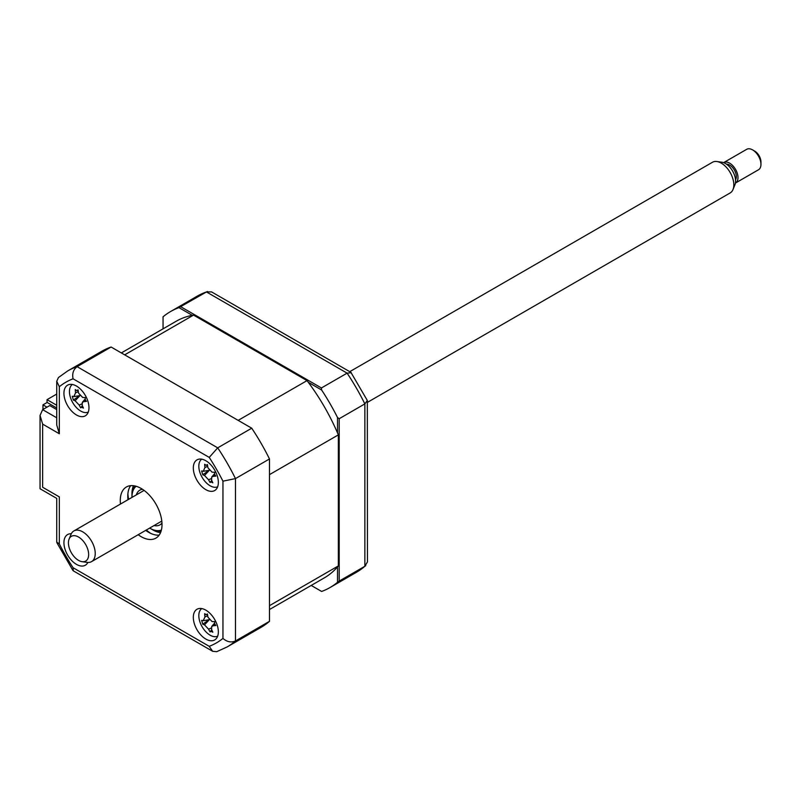 <?xml version="1.0" encoding="UTF-8"?>
<svg xmlns="http://www.w3.org/2000/svg" width="801" height="801" viewBox="0 0 801 801"><rect width="100%" height="100%" fill="white"/><g stroke="black" fill="none" stroke-linecap="round" stroke-linejoin="round"><path stroke-width="1.2" d="M47.029 402.513L47.029 399.659L56.741 394.052M56.741 405.276L47.029 399.659M205.837 639.068A17.712 10.223 -120 0 0 214.688 639.949A17.712 10.223 -120 0 0 217.401 625.761A17.712 10.223 -120 0 0 205.837 610.152A17.712 10.223 -120 0 0 196.986 609.271A17.712 10.223 -120 0 0 194.273 623.468A17.712 10.223 -120 0 0 205.837 639.068M205.837 489.661A17.712 10.223 -120 0 0 214.688 490.542A17.712 10.223 -120 0 0 217.401 476.355A17.712 10.223 -120 0 0 205.837 460.745A17.712 10.223 -120 0 0 196.986 459.874A17.712 10.223 -120 0 0 194.273 474.062A17.712 10.223 -120 0 0 205.837 489.661M76.455 414.968A17.712 10.223 -120 0 0 85.306 415.839A17.712 10.223 -120 0 0 88.02 401.651A17.712 10.223 -120 0 0 76.455 386.052A17.712 10.223 -120 0 0 67.594 385.171A17.712 10.223 -120 0 0 64.881 399.359A17.712 10.223 -120 0 0 76.455 414.968M71.299 533.756A17.712 10.223 -120 0 0 67.594 534.577A17.712 10.223 -120 0 0 64.881 548.765A17.712 10.223 -120 0 0 76.455 564.365A17.712 10.223 -120 0 0 85.306 565.246A17.712 10.223 -120 0 0 87.86 562.442M138.193 534.708A29.517 17.041 -120 0 0 141.146 536.66A29.517 17.041 -120 0 0 155.905 538.122A29.517 17.041 -120 0 0 160.42 514.472A29.517 17.041 -120 0 0 141.146 488.46A29.517 17.041 -120 0 0 126.388 486.998A29.517 17.041 -120 0 0 120.48 504.039M145.702 530.372A29.517 17.041 -120 0 0 148.656 532.315A29.517 17.041 -120 0 0 159.169 535.108M130.633 485.676A29.517 17.041 -120 0 0 128 499.704M59.334 433.762L56.741 425.031L56.741 381.266L58.443 377.541L67.725 370.923L101.737 351.289A159.369 92.015 60 0 1 111.109 347.023L251.734 428.205L217.712 447.849L209.231 457.401L73.061 378.793A150.518 86.898 -120 0 0 59.334 386.713L59.334 433.762L42.643 424.119L40.05 415.399L42.643 409.661L56.741 417.802M111.109 347.023L77.096 366.658C73.362 369.511 72.02 373.556 73.061 378.793M251.734 428.205A159.369 92.015 60 0 1 269.486 458.963L235.474 478.597L222.948 481.171A150.518 86.898 -120 0 0 209.231 457.401M269.486 458.963L269.486 621.336L235.474 640.98C231.139 642.782 226.963 641.931 222.948 638.407L222.948 481.171M269.486 621.336A159.369 92.015 60 0 1 261.106 627.323L227.094 646.968A159.369 92.015 60 0 0 235.474 640.98L235.474 478.597A159.369 92.015 60 0 0 217.712 447.849L77.096 366.658A159.369 92.015 60 0 0 67.725 370.923M42.643 424.119L42.643 487.258C39.269 489.211 39.269 489.211 42.643 487.258L59.334 496.9C55.96 498.843 55.96 498.843 59.334 496.9L59.334 543.949A150.518 86.898 -120 0 0 73.061 567.709L209.231 646.327L212.645 651.293L216.721 651.684L227.094 646.968M56.741 381.266L59.334 386.713M42.643 409.661L49.742 405.566L56.741 409.611M59.334 543.949L56.741 542.157L56.741 498.392L40.05 488.75L40.05 415.399M73.061 567.709L73.312 570.853L212.645 651.293M337.521 432.92L337.521 417.521L339.193 418.723L339.193 581.095L337.521 582.287L337.521 566.898M321.632 591.458L311.209 585.441L321.632 591.458A159.369 92.015 -120 0 0 329.972 587.564A159.369 92.015 -120 0 0 337.521 582.287M339.193 581.095L364.855 566.277L367.449 561.922L367.329 400.5L350.888 372.335L211.554 291.894L206.478 291.954A159.369 92.015 -120 0 0 197.106 296.22L170.603 311.529A159.369 92.015 -120 0 0 163.054 316.795L163.054 328.831M192.27 315.324L178.943 307.624L206.478 291.954L347.103 373.146L321.431 387.964L321.632 390.007L308.305 382.307M180.816 306.773L321.431 387.964M178.943 307.624A159.369 92.015 -120 0 0 170.603 311.529M339.193 418.723L364.855 403.894L367.329 400.5M329.972 587.564L356.475 572.264A159.369 92.015 -120 0 0 364.855 566.277L364.855 403.894A159.369 92.015 -120 0 0 347.103 373.146L351.279 372.705M337.521 417.521A159.369 92.015 -120 0 0 321.632 390.007M127.88 493.927A35.414 20.446 -120 0 0 128.641 499.333M146.353 530.002A35.414 20.446 -120 0 0 150.648 533.356M56.741 407.999L47.139 402.452L42.964 404.855L42.964 409.481M42.964 404.855L46.969 407.168M203.254 471.268L204.946 467.524A40.32 35.645 -67.9 0 1 204.666 464.28L206.087 465.301L207.419 464.55A40.32 22.808 86.6 0 0 207.96 467.824L212.045 472.149A40.32 5.717 -3.7 0 0 214.718 472.26L214.538 474.232L215.859 476.104A40.32 18.553 149.2 0 1 213.286 476.335L211.724 477.046L211.594 480.079A40.32 22.808 86.6 0 0 212.826 482.783L211.033 481.962L210.072 482.502A40.32 35.645 -67.9 0 1 208.58 479.779L204.495 475.454A40.32 18.553 149.2 0 1 202.773 474.793L201.632 470.948A40.32 5.717 -3.7 0 0 203.254 471.268L203.674 471.268M201.752 459.183A15.94 9.201 -120 0 0 200.871 474.903A15.94 9.201 -120 0 0 214.398 487.258A15.94 9.201 -120 0 0 217.672 486.758M206.087 465.301L207.499 465.101M211.033 481.962L210.072 482.502M211.754 480.47L210.883 481.421M209.391 470.067L202.773 474.793M269.486 609.531L324.365 577.851A148.155 85.537 -120 0 0 338.352 565.907L338.352 434.873A148.155 85.537 -120 0 0 307.023 380.615L193.552 315.093A148.155 85.537 -120 0 0 176.21 321.241L121.331 352.921M338.352 434.873L269.486 474.633L269.486 605.666L338.352 565.907M193.552 315.093L124.686 354.853L238.157 420.375L307.023 380.615M149.667 528.079A25.382 14.658 -120 0 0 149.907 528.219A25.382 14.658 -120 0 0 161.401 530.052M150.748 528.7L149.907 528.219L150.748 528.7A26.563 15.339 60 0 0 161.111 531.083M136.33 494.888A20.065 11.584 60 0 1 139.875 490.122A20.065 11.584 60 0 1 142.438 489.251M161.972 523.093A20.065 11.584 60 0 1 159.94 524.875A20.065 11.584 60 0 1 154.042 525.556M136.12 486.267A25.382 14.658 -120 0 0 131.965 497.141A25.382 14.658 -120 0 0 131.965 497.411M131.965 497.141L131.965 496.169A26.563 15.339 60 0 1 135.089 485.997M72.37 384.48A15.94 9.201 -120 0 0 71.489 400.2A15.94 9.201 -120 0 0 85.016 412.555A15.94 9.201 -120 0 0 88.29 412.054M80.01 395.364L73.382 400.089L72.24 396.255A40.32 5.717 -3.7 0 0 73.862 396.565L75.564 392.82A40.32 35.645 -67.9 0 1 75.274 389.576L76.706 390.608L78.108 390.397M76.706 390.608L78.037 389.847A40.32 22.808 86.6 0 0 78.568 393.121L82.663 397.446A40.32 5.717 -3.7 0 0 85.327 397.566L85.156 399.539L86.468 401.401A40.32 18.553 149.2 0 1 83.905 401.641L82.333 402.352L82.203 405.376A40.32 22.808 86.6 0 0 83.434 408.079L81.642 407.268L80.681 407.809A40.32 35.645 -67.9 0 1 79.199 405.076L75.104 400.76A40.32 18.553 149.2 0 1 73.382 400.089M82.373 405.767L80.831 407.519M81.642 407.268L80.681 407.809M201.752 608.59A15.94 9.201 -120 0 0 200.871 624.309A15.94 9.201 -120 0 0 214.398 636.665A15.94 9.201 -120 0 0 217.672 636.154M209.391 619.473L202.773 624.199L201.632 620.354A40.32 5.717 -3.7 0 0 203.254 620.665L204.946 616.93A40.32 35.645 -67.9 0 1 204.666 613.676L206.087 614.707L207.499 614.497M206.087 614.707L207.419 613.956A40.32 22.808 86.6 0 0 207.96 617.231L212.045 621.556A40.32 5.717 -3.7 0 0 214.718 621.666L214.538 623.639L215.859 625.511A40.32 18.553 149.2 0 1 213.286 625.741L211.724 626.452L211.594 629.486A40.32 22.808 86.6 0 0 212.826 632.189L211.033 631.368L210.072 631.909A40.32 35.645 -67.9 0 1 208.58 629.185L204.495 624.86A40.32 18.553 149.2 0 1 202.773 624.199M211.754 629.866L210.883 630.818M211.033 631.368L210.072 631.909M214.758 624.179L213.286 625.741M752.6 149.897L754.692 151.099A8.851 5.116 60 0 1 760.95 161.942L760.95 164.355A11.805 6.819 -120 0 0 752.6 149.897A11.805 6.819 -120 0 0 746.702 149.316L723.744 162.563A11.805 6.819 60 0 1 734.517 167.779A11.805 6.819 60 0 1 737.12 181.396A11.805 6.819 60 0 1 735.548 183.008A11.805 6.819 60 0 1 735.408 183.089M735.548 183.008L758.507 169.762A11.805 6.819 -120 0 0 760.079 168.14A11.805 6.819 -120 0 0 760.95 164.355M87.589 559.128A14.298 8.26 -120 0 0 83.034 540.845A14.298 8.26 -120 0 0 69.477 538.282A14.298 8.26 -120 0 0 69.096 539.083A14.298 8.26 -120 0 0 71.389 552.83A14.298 8.26 -120 0 0 82.143 561.691A14.298 8.26 -120 0 0 87.589 559.128M69.096 539.083L71.019 534.377A17.712 10.223 60 0 1 71.499 533.386A17.712 10.223 60 0 1 73.862 530.963A17.712 10.223 60 0 1 90.022 538.773A17.712 10.223 60 0 1 93.927 559.198A17.712 10.223 60 0 1 91.564 561.631A17.712 10.223 60 0 1 87.179 562.382L82.143 561.691M367.449 402.352L730.152 192.941A17.712 10.223 -120 0 0 732.514 190.518A17.712 10.223 -120 0 0 732.995 189.517A17.712 10.223 -120 0 0 730.152 172.495A17.712 10.223 -120 0 0 716.835 161.522A17.712 10.223 -120 0 0 712.449 162.273L349.747 371.674M716.835 161.522L721.861 162.213A14.298 8.26 60 0 1 732.625 171.074A14.298 8.26 60 0 1 734.918 184.821L732.995 189.517M726.497 164.175A9.442 5.457 60 0 1 734.297 169.942A9.442 5.457 60 0 1 735.628 179.674A9.442 5.457 60 0 1 735.528 179.835M209.231 646.327A150.518 86.898 -120 0 0 222.948 638.407M160.54 532.655A29.517 17.041 60 0 1 152.831 529.912A29.517 17.041 60 0 1 151.759 529.261M131.985 495.018A29.517 17.041 60 0 1 133.437 485.716M207.689 466.332L204.946 467.524M211.244 478.618L208.58 479.779M209.171 470.487L204.495 475.454M214.758 474.783L213.286 476.335M81.862 403.914L79.199 405.076M79.78 395.784L75.104 400.76M78.308 391.629L75.564 392.82M85.367 400.079L83.905 401.641M211.244 628.024L208.58 629.185M209.171 619.894L204.495 624.86M207.689 615.739L204.946 616.93M56.871 542.688L72.921 570.482M365.757 565.636L356.475 572.264M207.479 291.504L197.106 296.22M203.714 471.258L209.021 470.297M211.724 477.046L214.448 473.832M210.212 482.212L210.893 481.421M74.323 396.555L79.639 395.594M82.333 402.352L85.066 399.128M210.212 631.619L210.893 630.828M203.714 620.665L209.021 619.704M211.724 626.452L214.448 623.238M144.1 490.402L73.862 530.963M161.802 521.081L91.564 561.631"/></g></svg>
